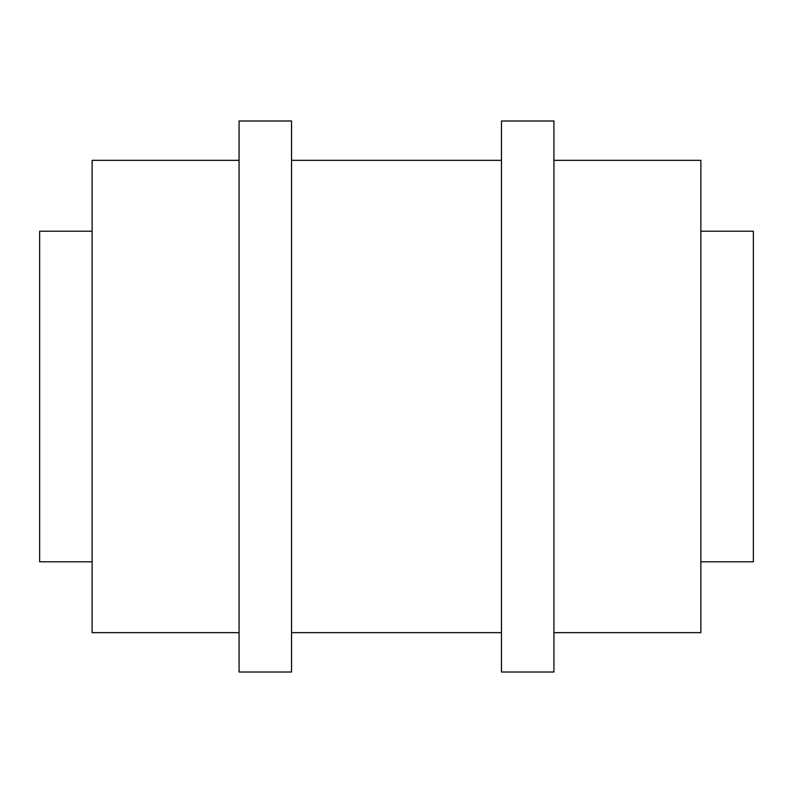 <?xml version="1.0" encoding="UTF-8"?>
<svg xmlns="http://www.w3.org/2000/svg" width="793" height="793" viewBox="0 0 793 793"><rect width="100%" height="100%" fill="white"/><g stroke="black" fill="none" stroke-linecap="round" stroke-linejoin="round"><path stroke-width="1.19" d="M553.93 160.345L700.873 160.345L700.873 632.655L553.93 632.655M700.873 231.199L753.35 231.199L753.35 561.801L700.873 561.801M92.127 231.199L39.65 231.199L39.65 561.801L92.127 561.801M239.07 160.345L92.127 160.345L92.127 632.655L239.07 632.655M239.07 120.992L239.07 672.008L291.546 672.008L291.546 120.992L239.07 120.992M501.454 120.992L501.454 672.008L553.93 672.008L553.93 120.992L501.454 120.992M501.454 160.345L291.546 160.345M501.454 632.655L291.546 632.655"/></g></svg>
